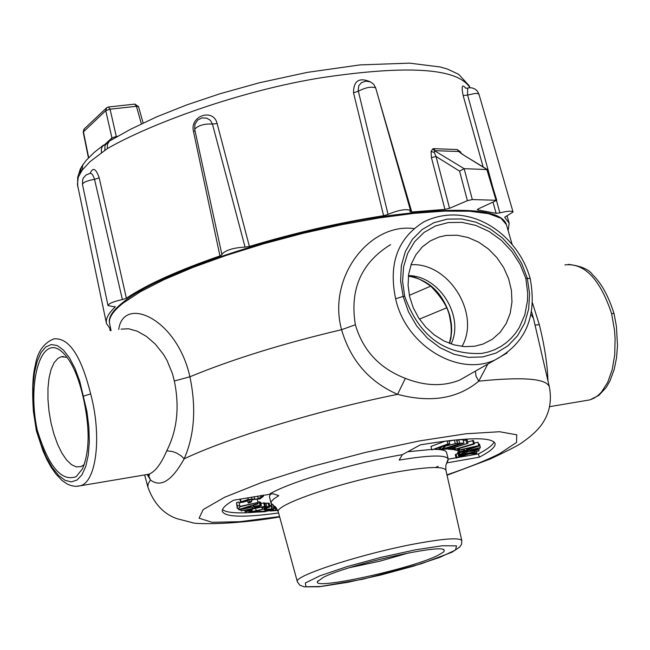 <?xml version="1.0" encoding="UTF-8"?>
<svg xmlns="http://www.w3.org/2000/svg" width="650" height="650" viewBox="0 0 650 650"><rect width="100%" height="100%" fill="white"/><g stroke="black" fill="none" stroke-linecap="round" stroke-linejoin="round"><path stroke-width="0.97" d="M449.556 208.293L436.044 156.487L431.429 157.593L444.941 209.398L449.556 208.293L467.399 200.671L472.331 199.558L496.762 200.298L478.522 208.788L477.327 209.714L477.872 209.95L477.669 209.251M472.331 199.558L464.149 168.667L459.582 171.137L436.044 156.487L434.273 152.425L434.582 150.759L432.835 148.85L431.056 151.442L431.429 157.593M496.762 200.298L487.427 169.585L464.149 168.667L434.582 150.759L433.591 148.663L432.835 148.85M110.906 329.761L106.486 323.57L77.431 184.429L78.252 177.149L82.249 170.072L90.082 161.59L107.339 148.598C151.149 123.443 240.727 90.545 322.108 77.618C408.582 64.813 457.868 68.185 469.966 87.734M106.486 323.57C105.479 318.914 108.388 313.373 115.204 306.963L107.997 305.557C108.802 303.477 113.596 301.478 122.395 299.577L126.384 298.228L99.198 177.848C95.956 168.439 92.942 166.944 90.155 173.371M115.099 306.459L115.204 306.963M126.384 298.228C146.664 284.594 177.856 270.498 219.952 255.929L222.081 254.629L221.821 254.191C225.867 250.071 233.61 247.707 245.066 247.106L249.397 246.456L217.132 123.565C213.428 107.754 189.434 115.862 193.489 131.503L219.952 255.929M249.397 246.456C294.913 232.773 339.658 222.528 383.614 215.719L388.034 214.37L358.183 90.48L358.792 85.638L361.603 82.55M370.346 81.843C359.133 77.106 353.535 80.771 353.527 92.853L383.614 215.719M353.527 92.853L358.329 91.203C365.796 87.384 371.589 86.296 375.692 87.921L410.491 210.438L409.931 211.77L411.759 212.006L377.512 94.339M411.759 212.006L444.941 209.398M457.218 149.549L433.591 148.663L435.167 150.686L458.786 151.523L457.218 149.549L460.744 152.059L461.069 153.181M477.872 209.95L496.129 213.322L499.882 212.883L496.527 200.688M465.709 88.172C462.101 83.744 461.256 86.222 463.166 95.591L483.129 166.92M493.058 202.345L496.129 213.322M492.529 186.176L467.61 95.046L475.166 93.454L477.523 93.486L478.961 94.218L513.053 212.022L504.741 217.197M504.806 217.425L509.161 223.169L508.162 230.717M460.468 152.669L460.744 152.059L458.786 151.523L462.321 154.278L486.817 169.406L495.974 200.046M487.313 169.512L462.321 154.278M410.491 210.438C406.136 208.691 398.653 209.999 388.034 214.37M513.053 212.022C511.834 210.706 507.447 210.998 499.882 212.883M463.166 95.591L467.61 95.046L467.618 88.132L469.365 87.774L472.079 87.896L475.093 89.091L477.514 91.309L478.969 94.226M206.635 118.089L210.348 120.307L212.436 124.061L245.066 247.106M90.033 173.396L91.496 173.68L92.584 174.728L94.347 178.563L122.395 299.577M103.553 145.072L93.868 152.701L86.263 160.29L82.647 165.23L82.249 170.072M101.441 152.579L101.343 149.183L102.245 146.64L106.819 142.773M107.339 148.598L107.364 144.454L109.387 141.107L130.39 129.366L156.487 116.935L186.591 104.967L220.228 93.681L259.504 82.745L307.271 72.377L360.002 64.903L409.508 63.139L440.253 66.974L447.452 69.062L458.754 74.368L469.235 85.832L469.991 87.734M79.991 173.501L81.364 166.952M108.566 106.982L134.753 104.122L136.427 106.299L138.507 106.608L134.899 104.106M84.013 129.139L83.2 132.08L105.747 110.662L110.077 109.184L108.42 106.99L106.738 107.713L105.747 110.662L111.938 137.938L106.161 143.236M117.999 136.273L116.277 136.476L116.496 137.166M111.897 139.514L111.938 137.938L116.277 136.476L110.077 109.184L136.427 106.299L141.359 123.849M396.581 214.654C296.327 227.159 159.794 271.481 123.102 302.283C113.019 310.237 108.461 316.997 109.419 322.571L109.614 323.627C108.412 318.004 112.954 311.139 123.24 303.022L140.433 291.72L163.995 279.671L193.164 267.329L226.891 255.182L263.892 243.717L302.673 233.415L341.648 224.705L379.234 217.937L413.92 213.354L444.389 211.104L469.536 211.226L488.548 213.655L500.923 218.221L506.423 224.689L506.106 223.665C499.712 209.674 463.206 206.676 396.581 214.654M413.977 228.597C369.744 222.552 327.113 277.176 341.567 329.696C282.596 343.647 232.042 359.344 189.906 376.789C176.824 317.842 123.305 295.189 118.714 329.485M447.046 475.231L490.579 458.868C508.414 450.434 518.757 445.104 521.609 442.894C532.025 435.687 539.183 428.862 543.099 422.402C549.746 412.1 551.842 400.286 549.38 386.969L533.471 318.346L530.969 314.527M83.582 396.102L83.005 396.524C90.001 427.359 89.806 451.49 82.412 468.918L76.164 476.653C61.482 482.032 48.498 466.464 37.204 429.934L36.668 430.324L34.198 415.326L32.979 400.238L33.077 385.759L34.491 372.596L37.164 361.384L40.974 352.69L45.752 346.97L51.269 344.541L57.265 345.572L63.424 350.058L69.444 357.801L75.002 368.436L79.804 381.428L86.929 411.564L88.871 427.123L89.326 441.959L88.262 455.284L85.751 466.416L81.949 474.801L77.049 480.033L71.321 481.894L65.065 480.317L58.589 475.442L52.219 467.537L46.264 457.023L40.999 444.413L36.668 430.324L36.376 430.747L33.377 411.296C32.037 390.577 32.663 375.31 35.262 365.495C37.432 351.934 43.639 343.062 53.869 338.869C68.933 337.415 81.185 355.753 90.642 393.9L83.582 396.102M84.216 464.636L80.933 466.627L76.294 466.903L71.411 464.62L66.511 459.891L61.815 452.969L57.541 444.177L53.869 433.924L50.968 422.679L48.969 410.938L47.954 399.238L47.97 388.099L49.034 378.016L51.082 369.46L54.047 362.838L57.793 358.459L61.157 356.752L67.088 357.313M37.204 429.934C27.048 382.501 40.917 334.222 61.035 351.024C70.362 358.719 77.691 373.888 83.005 396.524M530.156 278.444L525.874 278.484L527.686 293.386L527.475 300.747L524.802 314.86L519.269 327.608L515.491 333.271L511.103 338.366L506.147 342.834L500.687 346.613L494.788 349.659L488.516 351.926L481.951 353.397C444.779 355.225 419.014 336.156 404.658 296.197L403.146 296.416L400.595 280.824L401.359 265.59L405.373 251.501L412.425 239.273L422.134 229.507L433.989 222.682L447.379 219.115L461.63 218.969L476.027 222.211L489.872 228.678L502.491 238.038L513.264 249.819L521.682 263.453L527.321 278.273L529.579 293.792L528.661 309.034L524.615 323.237L517.603 335.701L507.975 345.792L496.186 352.999L482.812 356.931L468.52 357.37L454.033 354.266L440.099 347.758L427.432 338.162L416.707 325.975L408.468 311.813L403.146 296.416L395.631 298.764C405.616 345.41 458.096 377.219 495.089 359.905L507.171 352.918M411.011 264.769C448.557 262.048 480.902 313.909 461.979 346.442M474.687 346.223L464.457 346.661L454.033 344.874L443.836 340.901L434.281 334.912L425.766 327.137L418.624 317.891L413.164 307.556L409.606 296.538L408.078 285.309L408.655 274.316L411.296 263.998L415.886 254.776L422.24 247.008L430.097 241.012L439.002 237.039L446.233 235.43L457.056 235.219L468 237.486L478.579 242.117L488.329 248.901L496.819 257.522L503.685 267.621L508.625 278.744L511.428 290.404L511.964 302.096L510.201 313.3L506.204 323.529L500.151 332.329L492.294 339.284L482.974 344.086L474.687 346.223M404.658 296.197L402.569 281.239L403.609 266.695L407.704 253.297L414.635 241.686L424.044 232.432L435.459 225.956L448.313 222.56L461.971 222.373L475.792 225.396L489.117 231.473L501.312 240.289L511.818 251.428L520.138 264.363L525.874 278.484M437.336 555.661C410.41 569.026 312.804 590.298 317.411 581.669L323.359 577.363C346.929 564.939 442.39 543.433 444.096 550.079L444.145 551.233L443.121 552.337L437.336 555.661M349.871 567.588L379.6 561.242L408.826 552.89M449.573 343.419L450.938 338.049L451.677 330.379L451.425 324.358L450.044 316.184C442.967 293.101 429.089 279.76 408.403 276.169M408.387 276.348C412.937 275.722 420.331 278.939 430.552 285.992C441.521 297.115 447.891 307.328 449.654 316.623L450.044 316.184M565.346 264.802L564.923 264.899C584.415 262.762 599.974 278.964 611.593 313.519L614.047 313.601C608.441 295.994 601.323 283.075 592.694 274.828C589.062 269.417 580.954 265.931 568.36 264.363M611.593 313.519L614.469 330.021L615.103 338.382L614.738 354.697L612.219 369.639L607.709 382.33L601.51 392.039L597.894 395.59L593.994 398.214L589.867 399.888L585.951 400.538M530.148 278.419C517.961 234.447 469.755 199.899 424.206 221.666C397.792 237.859 388.269 263.559 395.631 298.764M77.374 486.314L80.299 485.786C96.484 481.951 102.017 435.752 90.642 393.9M278.582 512.972C243.929 517.684 225.184 517.181 222.341 511.444C221.707 508.682 225.444 504.944 233.545 500.232L273.106 493.748L278.801 495.666L273.942 498.81L271.383 501.467L271.017 503.198L273.374 505.139M222.495 509.616C226.501 512.883 238.201 513.679 257.603 512.029M266.979 511.079L270.457 510.664M271.017 503.198L269.409 496.632L270.603 493.764M447.046 461.833L448.224 459.014C445.965 454.699 429.618 455.057 399.157 460.102L402.358 454.659L420.428 444.836C466.919 437.255 491.798 436.792 495.073 443.446C495.723 446.818 490.457 451.401 479.286 457.194L478.441 453.895C487.638 449.109 492.846 445.12 494.073 441.911M448.248 459.16L456.081 457.795M458.079 457.446L478.441 453.895M479.286 457.194L446.517 462.938M407.704 451.75L431.722 449.402M434.728 449.369C442.057 449.442 446.006 450.474 446.558 452.465L448.224 459.014M547.966 380.868C547.365 364.089 544.489 345.361 539.321 324.675L532.504 303.014M470.503 373.929L459.656 380.112C443.064 386.661 424.962 386.076 405.356 378.357C379.608 368.412 362.952 350.545 355.379 324.756L341.567 329.696C350.537 360.327 369.208 381.875 397.564 394.339C430.633 403.098 457.706 398.702 478.782 381.16L487.801 364.065M535.031 325.089L539.321 324.675M121.087 329.136L128.594 328.762L137.264 331.207L146.429 336.399L155.447 344.248L163.556 354.518L167.042 360.474L172.502 373.815L174.338 380.989C179.701 406.981 177.174 430.251 166.749 450.799C161.005 464.141 155.001 471.957 148.744 474.248L145.673 474.768M147.298 474.614L150.483 480.001C160.713 487.841 171.941 480.789 184.169 458.827C194.496 435.077 196.406 407.729 189.906 376.789L174.338 380.989M148.078 474.362L150.483 480.001L148.127 483.795L147.875 487.077L144.633 474.947M166.749 450.799L172.218 451.449L176.402 452.944L181.358 455.999L184.169 458.827C229.125 437.466 318.37 410.321 397.564 394.339L405.356 378.357M355.379 324.756C349.562 289.388 361.311 262.665 390.601 244.611M475.402 371.134L475.946 376.025L478.782 381.16C523.201 376.642 546.739 378.576 549.38 386.969M455.975 454.066L456.828 457.405L467.561 453.952L458.494 455.78L459.022 455.268L479.009 450.856L469.3 453.399L476.808 452.952L476.149 453.578L468.926 453.952L456.154 458.071L455.301 454.732L457.901 453.44M458.494 455.78L457.641 452.424L458.648 451.807M438.969 447.785L439.368 449.345L441.886 446.932L431.852 449.898L430.974 446.452L445.315 441.098M449.061 441.228L453.497 440.148M457.795 443.828L456.918 440.383L458.729 439.766L463.027 439.709L463.905 443.146L446.623 448.581L448.037 448.557L446.241 449.174L441.919 449.247L459.209 443.804L457.795 443.828L459.607 443.202L463.905 443.146M463.263 440.611L467.098 439.839L467.968 443.267L451.344 448.549L455.293 448.793L453.074 449.499L447.939 449.183L467.968 443.267M474.118 443.073L477.937 442.219L479.269 445.981L459.891 452.229L459.477 451.921L464.896 450.182L463.775 449.337L457.795 450.677L453.724 449.637L473.549 443.804L474.354 443.991L456.885 449.126L459.607 449.735L457.519 450.352L478.798 445.608L479.269 445.981M467.618 441.886L473.484 440.578L474.354 443.991M458.681 451.043L459.542 454.407L467.951 450.962L459.867 452.554L480.374 447.525L478.944 449.386L474.402 450.832L468.536 451.661L459.444 454.935L458.591 451.579L459.209 450.856M478.839 444.316L479.505 444.153L480.374 447.525M237.234 508.414L236.519 502.604L238.964 502.027L239.736 506.431L257.871 502.515L239.72 506.829L239.663 507.837L237.234 508.414L237.339 506.009L239.785 505.424M239.192 502.978L240.752 502.604M243.701 501.906L247.682 500.955M251.534 500.045L254.093 499.436M269.807 505.692L271.432 505.481M275.551 506.984L271.846 507.179L271.269 503.766M264.688 503.222L269.222 503.279L270.034 506.618L269.563 507.146L255.84 511.452L249.113 511.956L248.901 511.591L251.778 510.681L251.453 511.241L252.354 511.509L262.527 509.316L267.499 507.154L261.584 507.601L264.444 506.699L270.034 506.618M257.871 501.971L260.585 502.157L261.406 505.521L255.247 508.032L265.436 506.293L253.744 508.682L246.106 511.81L245.123 511.631L251.136 509.177L241.069 510.884L252.614 508.527L260.431 505.326L261.406 505.521M260.877 503.352L264.623 502.954L265.436 506.293M467.748 451.011L467.854 451.433M459.542 451.969L459.794 452.961M459.761 452.132L459.867 452.554M459.444 454.935L459.542 454.407M477.035 449.589L470.153 450.881L470.218 450.401L477.921 448.516L477.035 449.589L476.832 448.784M470.892 450.239L471.104 451.067M472.68 440.391L473.549 443.804M459.274 448.427L459.607 449.735M476.247 446.534L467.098 449.475L466.196 448.793L476.247 446.534M477.937 442.219L478.798 445.608M459.087 450.385L459.477 451.921M466.887 448.638L467.098 449.475M447.801 448.638L447.939 449.183M465.928 439.757L466.806 443.194M454.943 447.411L455.293 448.793M443.43 447.484L443.723 448.63M444.576 446.379L445.144 448.606M458.729 439.766L459.607 443.202M447.931 448.134L448.037 448.557M431.852 449.898L447.915 443.918L449.711 443.788L442.309 446.542L457.405 443.235L444.649 446.306L441.683 449.174L439.368 449.345M447.135 440.871L447.915 443.918M448.914 440.659L449.711 443.788M454.382 440.058L455.227 443.389M456.544 439.839L457.405 443.235M259.943 498.932L247.593 500.021L243.311 501.41L243.701 502.109L240.679 502.474L241.044 501.832L248.203 499.476L258.334 498.867L261.081 496.779L263.396 496.316L259.943 498.932M243.539 501.264L243.742 502.076M251.493 497.087L251.932 498.891M254.093 496.632L254.613 498.777M257.636 496.015L258.334 498.867M260.756 495.462L261.081 496.779M263.088 495.056L263.396 496.316M250.681 502.507L248.194 503.051L249.307 501.662L251.794 501.118L250.681 502.507M247.463 500.045L248.194 503.051M248.852 499.793L249.307 501.662M251.404 499.509L251.794 501.118M236.519 502.604L237.339 506.009M257.262 499.468L257.904 502.109M277.745 510.396L270.538 511.006L272.748 510.144L277.599 510.071M270.278 509.933L270.538 511.006M272.512 509.161L272.748 510.144M272.667 509.113L272.919 510.128M273.236 508.918L273.593 510.38M276.193 507.894L276.396 508.714M276.274 507.861L265.176 511.696L257.619 512.102L259.521 511.444L265.476 511.128L269.888 509.6L264.339 509.892L266.248 509.234L271.789 508.942L275.99 507.496M257.384 511.119L257.619 512.102M259.326 510.648L259.521 511.444M265.168 509.852L265.476 511.128M264.176 509.243L264.339 509.892M266.094 508.609L266.248 509.234M270.985 505.635L271.789 508.942M271.846 507.179L275.023 506.448M273.431 505.172L273.764 506.512M248.698 510.754L248.901 511.591M251.509 509.6L251.778 510.681M251.599 509.559L251.875 510.689M255.621 508.3L256.279 510.989M261.463 507.106L261.584 507.601M265.899 503.084L266.711 506.423M263.713 502.775L264.534 506.122M244.839 510.477L245.123 511.631M240.752 509.567L241.069 510.884M252.265 507.089L252.614 508.527M259.61 501.971L260.431 505.326M239.119 509.917L238.591 509.576L257.766 503.547L258.213 503.848L252.826 505.529L254.036 506.342L260.382 505.343L239.119 509.917M238.249 508.17L238.591 509.576M257.538 502.596L257.766 503.547M257.871 502.466L258.213 503.848M253.768 505.237L254.036 506.342M259.147 501.694L259.967 505.058M259.561 501.987L260.382 505.343M241.621 509.031L250.648 506.204L251.623 506.87L241.621 509.031M458.169 451.913L459.022 455.268M478.668 449.507L479.009 450.856M476.507 451.807L476.808 452.952M456.154 458.071L456.828 457.405M431.056 151.442L434.273 152.425M459.582 171.137L467.399 200.671M195.049 130.821L193.489 131.503M206.684 118.097L201.931 117.918L197.697 120.031L194.951 124.174L194.691 129.163C198.429 125.353 204.344 123.654 212.436 124.061L217.132 123.565M90.049 173.396L86.312 174.834L83.744 177.401L82.704 179.562L82.444 184.291C83.346 182.227 87.384 180.586 94.551 179.368L99.198 177.848M104.804 150.223L104.983 145.519L107.729 142.131M80.844 172.055L81.039 167.838L83.054 164.385M88.668 157.649L83.411 131.69L84.394 128.781L106.332 108.087M409.338 295.327L430.731 286.138M419.445 319.126L446.566 307.864M408.468 275.624C439.116 275.592 464.604 316.452 451.124 343.972M415.594 549.794L442.423 545.74L456.544 545.87L455.479 550.046L439.896 557.318L413.132 566.239L380.364 575.112L347.677 582.311L321.149 586.479L305.939 586.755L305.346 582.985L319.946 575.803L347.141 566.589L381.436 557.261L415.594 549.794M416.683 543.554C363.675 553.207 292.923 576.006 297.342 581.701L299.715 585.114L304.224 586.861L319.085 586.747L362.757 579.231L421.427 563.721L452.075 552.175L459.786 547.008L461.581 544.221L461.825 540.694C459.973 537.477 444.917 538.436 416.683 543.554M297.342 581.701L278.322 512.046C273.439 504.904 345.304 480.634 399.523 471.51C428.399 466.668 443.861 466.253 445.916 470.259L461.825 540.694M279.565 516.571L240.037 521.674L212.087 522.308L199.087 518.212L203.157 509.6L224.697 497.226L261.942 482.373L310.911 466.773L365.763 452.335L419.705 440.879L466.091 433.761L499.574 431.73L516.766 434.817L516.523 442.463L499.688 453.627C486.688 460.224 469.113 467.301 446.956 474.841M402.358 454.659C354.786 462.654 290.184 481.853 269.872 493.87M474.029 449.475L474.281 450.458M240.362 499.038L241.044 501.832M247.78 497.738L248.203 499.476M275.397 508.17L275.925 510.307M251.851 509.454L252.354 511.509M262.088 507.528L262.527 509.316M266.923 506.959L267.077 507.585M268.092 502.97L268.905 506.309M507.073 215.946L509.161 223.169M460.558 153.059L462.849 154.407M109.834 328.9L110.216 330.712M465.4 88.059L467.423 88.197M375.684 87.921L373.758 84.337L370.467 81.9L365.82 81.128L361.392 82.688M194.691 129.163L221.821 254.191M82.444 184.291L107.997 305.557M109.558 140.969L107.762 142.114M77.707 186.802L77.659 177.434L80.446 168.553M88.424 157.901L83.2 132.08M143.122 123.004L138.507 106.608M109.614 323.627L111.077 330.59M506.423 224.689L512.086 244.303M531.529 311.618L533.406 318.126M63.497 356.484L61.157 356.752M63.667 353.34L61.035 351.024M422.573 246.699L430.097 241.012M317.931 580.808L317.411 581.669M443.235 549.575L444.096 550.079M449.654 316.623L451.019 324.651L451.295 330.566L450.913 336.261L449.369 343.338M614.055 313.633L616.419 326.316L617.5 345.589L616.525 357.923L614.226 369.338L609.936 380.989L606.239 387.416L598.853 395.387L589.972 399.856M589.875 399.88L549.567 406.673M530.164 278.468C537.347 316.452 525.655 343.598 495.089 359.905L459.656 380.112M36.376 430.771L42.892 450.677L46.849 459.501L51.188 467.309L55.835 473.964L61.937 480.391L67.186 484.006L71.232 485.656L75.733 486.363L80.275 485.794M448.069 460.338L445.819 465.286L445.916 470.259M438.165 466.286L435.443 467.512M271.765 504.294L276.079 507.609L278.322 512.046M80.299 485.786L148.744 474.248L149.516 475.199L148.549 474.996M148.541 475.02L148.094 474.435M147.875 487.077C153.684 503.279 163.337 513.801 176.832 518.643L192.433 522.673C191.88 523.689 227.167 525.907 279.671 516.961M470.478 373.945L459.745 380.079M240.679 502.474L239.866 499.127M248.909 511.696L248.682 510.754"/></g></svg>
